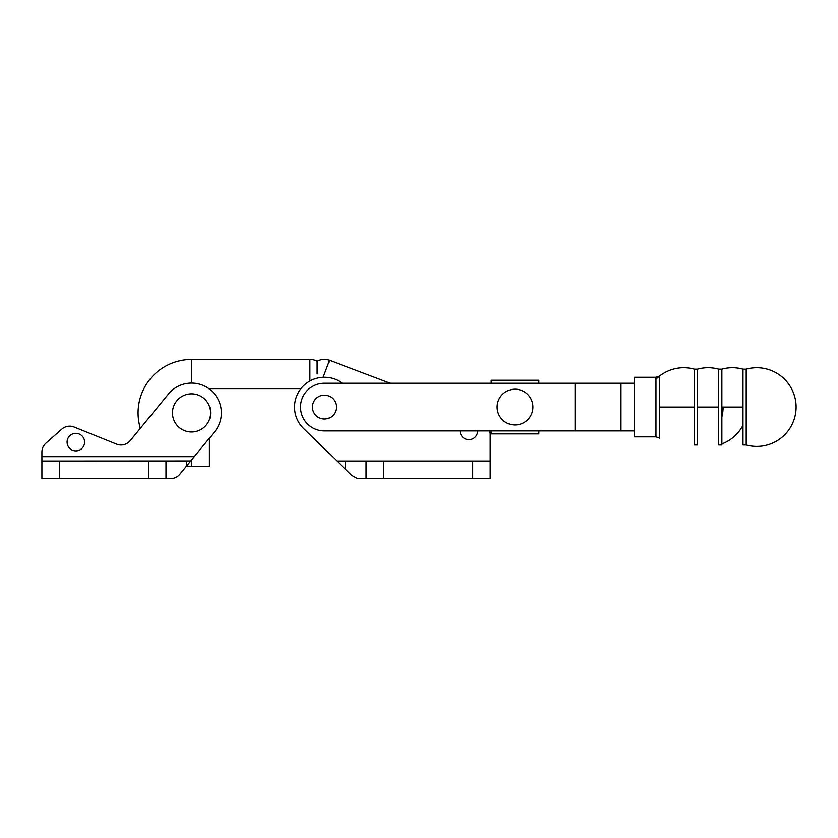 <?xml version="1.0" encoding="UTF-8"?>
<svg xmlns="http://www.w3.org/2000/svg" width="838" height="838" viewBox="0 0 838 838"><rect width="100%" height="100%" fill="white"/><g stroke="black" fill="none" stroke-linecap="round" stroke-linejoin="round"><path stroke-width="1.26" d="M312.459 407.079A11.921 11.921 0 0 0 324.379 419A11.921 11.921 0 0 0 336.3 407.079A11.921 11.921 0 0 0 324.379 395.159A11.921 11.921 0 0 0 312.459 407.079M477.66 430.921A8.757 8.757 0 0 1 468.903 439.678A8.757 8.757 0 0 1 460.146 430.921L477.66 430.921M366.08 461.047L490.188 461.047L490.188 478.613L366.08 478.613L366.08 461.047L336.96 461.047L345.403 469.27L345.403 461.047M366.08 478.613L357.491 478.613L351.531 475.251L345.403 469.27M490.188 434.377L490.188 461.047L490.188 434.377A11.921 11.921 0 0 0 489.675 430.921L491.194 430.921L491.194 433.906L538.824 433.906L538.824 430.921L573.496 430.921M345.989 469.856L351.531 475.251M342.271 383.238A29.833 29.833 0 0 0 301.722 387.701A29.833 29.833 0 0 0 303.555 428.459L336.96 461.047M694.335 407.079L694.335 369.181L697.53 369.181L697.53 444.978L694.335 444.978L694.335 407.079L659.621 407.079L659.621 376.021L655.955 377.278L634.544 377.278L634.544 436.881L655.955 436.881L655.955 377.278M746.197 444.978A39.344 39.344 0 0 0 796.1 407.079A39.344 39.344 0 0 0 746.197 369.181L746.197 444.978L742.992 444.978L742.992 407.079L721.864 407.079L721.864 444.978L718.658 444.978L718.658 407.079L697.53 407.079M718.658 407.079L718.658 369.181L721.864 369.181L721.864 407.079M742.992 407.079L742.992 369.181L746.197 369.181M655.955 436.881L659.621 438.138L659.621 407.079M634.544 430.921L575.057 430.921L575.057 383.238L634.544 383.238M575.057 383.238L324.379 383.238A23.841 23.841 0 0 0 300.538 407.079A23.841 23.841 0 0 0 324.379 430.921L575.057 430.921M620.968 383.238L620.968 430.921M323.122 377.299L329.533 360.33L390.152 383.238L491.194 383.238L491.194 380.253L538.824 380.253L538.824 383.238L573.496 383.238M191.535 466.368A53.454 53.454 0 0 1 186.486 466.138M140.344 428.312A53.454 53.454 0 0 1 191.535 359.46M497.123 407.079A17.881 17.881 0 0 0 515.003 424.96A17.881 17.881 0 0 0 532.895 407.079A17.881 17.881 0 0 0 515.003 389.199A17.881 17.881 0 0 0 497.123 407.079M317.141 373.989L317.141 361.314L317.141 373.989M309.903 381.018L309.903 359.387L191.535 359.387L191.535 383.092M208.788 388.591L300.989 388.591M191.535 459.978L191.535 466.441L209.416 466.441L209.416 438.159L214.601 431.821A29.833 29.833 0 0 0 210.443 389.848A29.833 29.833 0 0 0 168.459 394.007L130.246 440.631A11.921 11.921 0 0 1 116.576 444.14L74.132 427.045A11.921 11.921 0 0 0 61.782 429.161L45.933 443.155A11.921 11.921 0 0 0 41.9 452.091L41.9 461.047L190.718 460.973L179.814 474.266C177.593 476.885 174.775 478.33 171.361 478.613L41.9 478.613L41.9 461.047M172.46 412.914A19.075 19.075 0 0 0 191.535 431.989A19.075 19.075 0 0 0 210.61 412.914A19.075 19.075 0 0 0 191.535 393.839A19.075 19.075 0 0 0 172.46 412.914M84.596 442.118A8.757 8.757 0 0 1 75.839 450.875A8.757 8.757 0 0 1 67.082 442.118A8.757 8.757 0 0 1 75.839 433.351A8.757 8.757 0 0 1 84.596 442.118M165.987 478.613L165.987 461.047M186.665 465.918L186.665 460.973M172.555 478.477L171.361 478.613M190.718 460.973L214.601 431.821M61.782 429.161L45.933 443.155M130.246 440.631A11.921 11.921 0 0 1 116.576 444.14L74.132 427.045M179.814 474.266L183.438 469.856M171.706 478.582L172.576 478.467M383.595 478.613L383.595 461.047M472.695 478.613L472.695 461.047M59.372 478.613L59.372 461.047M148.473 478.613L148.473 461.047M194.248 456.668L41.9 456.668M694.335 369.181A39.344 39.344 0 0 0 659.621 376.021M721.864 443.931A39.344 39.344 0 0 0 742.992 425.254M744.594 369.663A39.344 39.344 0 0 0 720.261 369.663A39.344 39.344 0 0 0 695.928 369.663A39.344 39.344 0 0 0 655.955 379.247M718.658 369.181A39.344 39.344 0 0 0 697.53 369.181M742.992 369.181A39.344 39.344 0 0 0 721.864 369.181M721.864 416.905A39.344 39.344 0 0 0 723.11 407.079M329.533 360.33A14.602 14.602 0 0 0 317.141 361.314A14.602 14.602 0 0 0 309.903 359.387"/></g></svg>
